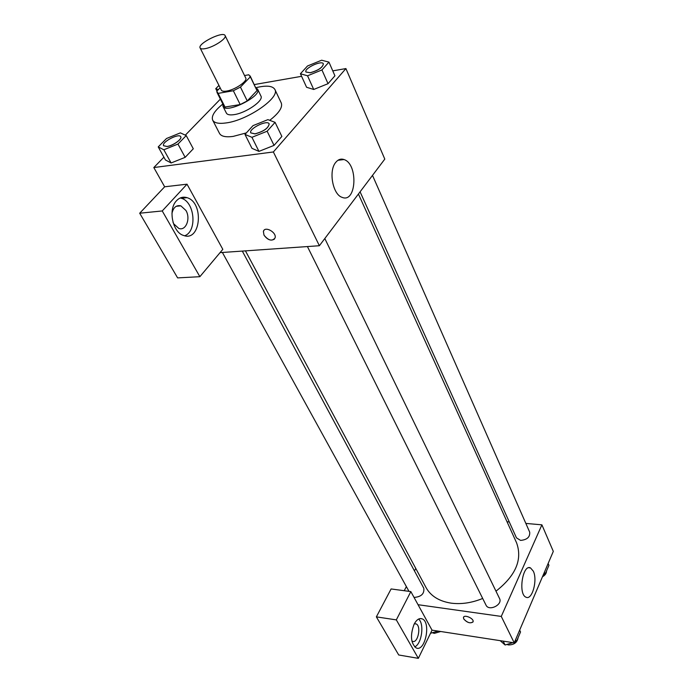 <?xml version="1.0" encoding="UTF-8"?>
<svg xmlns="http://www.w3.org/2000/svg" width="693" height="693" viewBox="0 0 693 693"><rect width="100%" height="100%" fill="white"/><g stroke="black" fill="none" stroke-linecap="round" stroke-linejoin="round"><path stroke-width="1.04" d="M205.449 48.597C202.477 49.168 200.693 48.96 200.121 47.956C197.262 43.624 223.423 30.7 225.121 35.603C227.087 38.332 213.894 47.081 205.449 48.597M225.121 35.603L245.755 78.049C247.834 81.072 235.048 89.821 226.68 91.06C223.726 91.537 221.933 91.225 221.31 90.133L200.121 47.956M250.147 75.927L256.999 90.592L247.254 100.927L240.454 87.093L250.346 76.828L248.796 74.775L244.542 75.546M220.131 87.786L216.744 91.233L218.113 93.382L233.342 90.748L240.454 87.093M218.113 93.382L225.017 107.043L240.194 104.556L233.342 90.748M225.017 107.043L223.848 105.96L216.952 92.334M247.254 100.927L240.194 104.556M222.947 104.184L222.99 106.393C225.745 114.18 262.171 96.18 257.657 89.258L255.925 87.881M257.657 89.258L260.932 96.058C263.998 100.554 245.954 113.098 234.035 114.648C229.868 115.255 227.321 114.752 226.394 113.124L222.99 106.393M256.999 90.592L250.346 76.828M255.838 87.716C266.259 85.178 272.6 85.759 274.87 89.449C280.414 97.479 247.696 120.244 226.23 122.921C218.841 123.96 214.328 123.051 212.69 120.184C211.131 116.138 214.527 110.75 222.86 104.011M246.37 132.9L233.099 136.417C225.727 137.387 221.206 136.4 219.534 133.463L212.69 120.184M274.87 89.449L281.254 102.954C282.839 107.285 279.002 113.08 269.733 120.331M220.383 99.108L185.326 135.152M163.912 157.172L153.82 167.55L273.371 151.966L345.911 68.572L332.77 70.868M301.594 76.317L254.322 84.572M158.221 146.907L165.462 159.979L171.11 162.968L185.161 157.337L193.295 148.787L186.218 135.568L180.397 132.865L166.528 138.496L158.221 146.907L163.834 149.775L177.962 144.066L186.218 135.568M300.416 73.744L306.583 87.275L313.721 89.466L328.032 83.688L334.927 75.797L328.941 62.11L321.639 60.213L307.51 65.982L300.416 73.744L307.545 75.797L321.942 69.941L328.941 62.11M244.984 134.416L251.975 148.354L258.948 151.386L274.047 145.383L281.869 136.443L275.078 122.349L267.914 119.638L253.014 125.632L244.984 134.416L251.931 137.309L267.134 131.228L275.078 122.349M220.062 252.633L319.378 245.729L384.797 159.095L345.911 68.572M335.828 162.275C338.219 159.416 340.947 158.506 344.023 159.555C358.402 163.981 356.479 203.499 342.143 197.358C332.709 194.655 328.309 170.66 335.828 162.275M319.378 245.729L273.371 151.966M263.955 230.388L263.392 231.497L263.998 235.144L263.392 231.497C264.639 225.615 276.888 232.337 275.078 237.916C272.132 241.528 268.442 240.601 263.998 235.144C267.55 239.934 271.058 241.225 274.532 239.016M187.023 184.182L162.24 210.949L199.87 276.689L222.817 249.341L187.023 184.182L164.657 186.789L153.82 167.55M176.602 200.632C179.652 197.479 183.125 196.491 187.023 197.67C204.288 202.486 200.823 242.074 183.636 235.473C172.583 232.527 167.784 209.225 176.602 200.632M184.667 235.767C197.384 231.453 194.837 201.819 181.367 198.276L180.215 197.973M171.951 213.435C173.337 207.424 176.299 204.894 180.838 205.838L185.941 210.481C190.861 218.572 185.889 231.245 178.803 228.439L173.804 223.917L173.007 222.28M199.87 276.689L177.625 277.902L139.691 213.219L162.24 210.949M164.657 186.789L139.691 213.219M482.692 598.466C471.812 602.893 461.295 604.452 451.152 603.153C439.154 601.264 430.786 596.075 426.048 587.595L245.443 250.866M358.42 194.031L516.588 542.844C522.609 559.572 515.731 575.684 495.971 591.172M307.423 246.561L486.001 605.119C488.842 611.676 502.988 604.738 499.523 598.483L324.809 238.522M242.299 251.083L423.778 588.227C424.48 593.632 421.413 596.69 414.561 597.392L413.964 597.279M372.496 175.381L529.686 532.137C530.136 537.049 527.104 539.795 520.59 540.401L516.467 537.863L360.083 191.822M404.236 590.713L406.367 586.59M414.475 570.945L415.774 568.433M418.044 604.703L410.845 591.597L396.327 619.889L418.338 658.35L432.034 630.162L418.044 604.703L501.273 616.423L541.9 524.835L525.84 523.414M509.277 521.95L507.025 521.751M396.327 619.889L376.368 616.874L398.718 654.98L418.338 658.35M376.368 616.874L391.103 588.955L410.845 591.597M414.293 623.856L416.034 623.891C421.613 625.762 417.87 643.979 412.43 641.276L411.859 640.947M414.657 646.915C421.742 644.048 424.566 623.882 418.607 619.057M414.093 624.237C416.545 619.672 419.213 617.879 422.106 618.84C431.358 621.942 425.199 652.39 416.121 647.912C410.732 643.191 410.057 635.299 414.093 624.237M432.034 630.162L514.232 642.835L553.309 551.385L541.9 524.835M533.315 571.179C537.803 580.041 532.155 600.58 526.039 597.21C517.914 594.386 522.713 563.643 530.535 567.939L533.315 571.179M514.232 642.835L501.273 616.423M463.548 617.255L463.73 618.962L463.444 617.576C463.834 614.085 473.986 618.355 473.12 621.647C470.608 623.795 467.472 622.903 463.73 618.962C467.117 622.686 470.209 623.683 473.016 621.967M514.518 642.151L516.432 641.579L520.538 631.947L519.663 630.128M500.199 640.67L505.093 644.992L512.924 642.636M505.093 644.992L503.161 641.129M516.432 641.579L515.549 639.76M518.087 637.699C517.221 642.515 514.015 644.923 508.489 644.932L506.869 644.464M543.355 574.679L545.183 574.116L548.934 565.315L548.137 563.496M545.183 574.116L544.377 572.288M546.517 570.997C546.474 573.345 545.122 575.268 542.454 576.775M430.535 633.246L438.106 631.098M440.731 631.505L434.312 633.376L432.571 632.804M269.17 123.882L269.179 123.908C268.503 128.144 263.782 131.471 255.024 133.896L250.805 132.891C248.293 128.872 267.507 119.404 269.153 123.856C268.468 128.092 263.756 131.419 254.998 133.836L250.805 132.891M251.975 148.354L258.948 151.386L251.931 137.309M258.948 151.386L274.047 145.383L267.134 131.228M274.047 145.383L281.869 136.443M323.362 63.851L323.388 63.903C322.695 67.516 318.321 70.478 310.265 72.791L305.925 71.994C303.811 68.373 322.08 59.867 323.362 63.851C322.669 67.464 318.295 70.417 310.239 72.73L305.942 72.02M306.583 87.275L313.721 89.466L307.545 75.797M313.721 89.466L328.032 83.688L321.942 69.941M328.032 83.688L334.927 75.797M180.76 136.781L180.734 136.729C182.432 139.016 172.903 145.79 167.004 146.457L163.6 145.721C161.192 142.238 179.132 132.831 180.734 136.729L180.76 136.781C182.467 139.068 172.938 145.842 167.039 146.509L163.609 145.747M165.462 159.979L171.11 162.968L163.834 149.775M171.11 162.968L185.161 157.337L177.962 144.066M185.161 157.337L193.295 148.787M218.953 85.438L215.748 88.678L218.347 89.605M216.935 91.034L215.748 88.678M344.023 159.555L337.959 160.282M187.023 197.67L181.367 198.276M176.152 206.323L180.838 205.838M408.991 591.354L222.384 252.469M414.916 623.717L416.034 623.891M422.106 618.84L420.235 618.563M530.535 567.939L528.802 567.74"/></g></svg>
